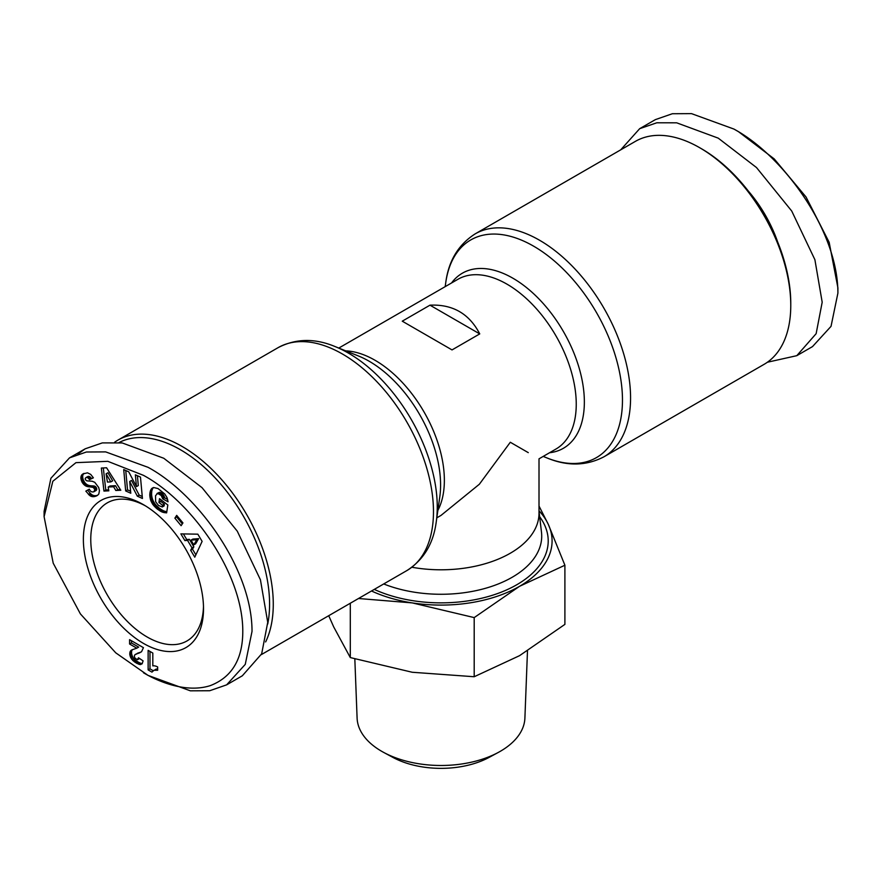 <?xml version="1.0" encoding="UTF-8"?>
<svg xmlns="http://www.w3.org/2000/svg" width="882" height="882" viewBox="0 0 882 882"><rect width="100%" height="100%" fill="white"/><g stroke="black" fill="none" stroke-linecap="round" stroke-linejoin="round"><path stroke-width="1.32" d="M767.395 362.237L796.788 355.678L812.498 346.604L831.031 326.351L837.9 293.133L837.9 287.797L829.168 242.318L806.038 196.995L774.198 158.892L738.565 131.738L733.945 129.07L691.521 113.635L672.349 113.734L655.381 119.621L639.671 128.684L620.696 149.852M837.9 293.133C838.043 231.183 783.966 156.158 733.934 129.07M148.055 675.403L115.74 652.823L80.416 613.927L53.207 563.19L44.1 516.676L52.832 481.274L75.962 462.653L107.802 461.33L143.435 475.332C191.637 501.263 244.27 574.579 242.759 633.618C242.142 660.177 231.305 677.508 210.258 685.634C186.058 693.373 158.043 681.499 143.435 672.734L148.066 675.403L190.358 690.827L209.695 690.738L226.619 684.862L245.262 664.389L252.02 631.391C252.164 569.563 198.086 494.317 148.066 467.328L105.664 451.893L86.403 452.003L69.502 457.868L85.212 448.795L102.345 442.896L122.212 442.94L163.765 458.254L202.033 487.658L237.28 531.173L260.433 579.805L267.731 622.317L261.678 653.805L242.33 675.788L226.619 684.862M44.1 516.676L44.1 511.34L50.902 478.265L69.502 457.868M764.11 364.332A128.728 74.32 -120 0 0 790.768 305.404A128.728 74.32 -120 0 0 699.746 147.746L699.746 147.746A128.728 74.32 -120 0 0 635.382 141.374L475.189 233.862A128.728 74.32 60 0 1 539.541 240.235A128.728 74.32 60 0 1 623.64 353.671A128.728 74.32 60 0 1 603.905 456.821L764.11 364.332M790.768 305.404L790.768 303.265A126.115 72.809 -120 0 0 701.598 148.815L699.746 147.746L701.598 148.815M411.916 567.247A98.012 56.591 0 0 0 510.303 553.223A98.012 56.591 0 0 0 539.012 513.214L539.012 458.827L555.947 449.048A98.012 56.591 60 0 0 570.974 370.506A98.012 56.591 60 0 0 506.941 284.136A98.012 56.591 60 0 0 457.934 279.285L338.798 348.059M436.81 517.833L441 515.419L479.356 484.24L510.303 442.257L528.274 452.631M777.67 241.977A94.098 54.331 -120 0 0 748.123 190.81M114.605 442.246A128.728 74.32 60 0 1 117.89 440.14A128.728 74.32 60 0 1 182.254 446.524A128.728 74.32 60 0 1 265.625 641.942M119.026 442.555A126.115 72.809 60 0 1 180.402 449.721A126.115 72.809 60 0 1 267.72 624.037M354.829 658.953L357.1 718.102A83.922 48.455 0 0 0 383.604 752.379A83.922 48.455 0 0 0 498.396 752.379A83.922 48.455 0 0 0 500.348 751.288A83.922 48.455 0 0 0 524.9 718.102L527.48 650.916M383.604 752.379L392.821 757.362A70.45 40.671 0 0 0 489.179 757.362L498.396 752.379M143.435 643.386A84.948 49.039 60 0 1 83.371 539.354A84.948 49.039 60 0 1 143.435 504.669L143.435 504.669A84.948 49.039 60 0 1 143.446 504.669A84.948 49.039 60 0 1 203.51 608.712A84.948 49.039 60 0 1 143.435 643.386M145.321 505.794A79.722 46.029 -120 0 0 107.273 502.861A79.722 46.029 -120 0 0 95.058 566.74A79.722 46.029 -120 0 0 147.14 636.991A79.722 46.029 -120 0 0 186.995 640.938A79.722 46.029 -120 0 0 203.477 606.529M402.258 321.18L429.975 305.172C452.698 304.136 469.29 313.705 479.742 333.903L452.025 349.911L402.258 321.18M479.742 333.903L429.975 305.172M796.788 355.678L816.137 333.683L822.189 302.206L814.891 259.694L791.738 211.052L756.491 167.536L718.235 138.143L676.67 122.819L656.803 122.785L639.671 128.684M539.012 510.777A111.088 64.132 180 0 1 548.295 524.36A111.088 64.132 180 0 1 519.553 586.309A111.088 64.132 180 0 1 412.247 602.902A111.088 64.132 180 0 1 371.52 590.995M358.511 598.503L412.247 602.902L474.196 617.598L519.553 586.309L564.899 565.23L548.295 524.36L539.012 506.036M328.721 615.702L333.705 626.915L350.297 657.575L350.297 603.244M350.297 657.575L412.247 672.26L474.196 676.737L474.196 617.598M474.196 676.737L519.553 655.668L564.899 624.379L564.899 565.23M77.881 454.087L85.212 448.795M106.579 467.78L120.801 490.238L115.796 490.491L113.624 486.765L108.188 487.04L108.828 490.833L103.944 491.076L101.353 468.044L106.579 467.78M158.043 488.562L164.813 494.019L167.095 497.757L168.054 501.803L162.718 498.815L161.252 495.53L157.635 493.358L155.53 495.706L155.64 501.704L158.484 505.463L162.266 506.985L162.531 505.243L158.936 502.497L159.521 498.65L167.823 505L166.632 512.872L162.056 512.001L156.676 508.572L152.729 504.328L150.69 500.292L149.753 494.758L150.921 489.609L153.677 487.537L158.043 488.562M202.121 541.383L194.779 557.17L190.644 550.247L192.011 547.898L187.524 540.379L184.9 540.622L180.876 533.875L197.822 534.172L202.121 541.383M176.698 515.364L182.938 522.916L181.119 525.694L174.879 518.142L176.698 515.364M128.772 471.859L136.456 486.632L135.365 474.814L140.481 477.096L142.432 498.462L137.327 496.169L129.698 481.506L130.779 493.236L125.685 490.954L123.723 469.588L128.772 471.859M82.82 473.987L87.461 472.818L90.714 474.406L93.382 477.823L89.578 479.632L87.825 477.68L86.072 477.504L85.212 478.408L85.455 479.775L86.822 480.844L92.191 481.241L94.76 482.311L98.674 487.47L99.434 490.601L98.839 493.953L97.417 495.464L94.275 496.632L90.008 495.75L85.819 491.142L89.336 489.168C90.284 491.45 91.783 492.332 93.812 491.803L94.848 489.642L93.327 487.459L86.337 486.247L82.291 482.608L80.835 477.438L82.82 473.987M134.858 657.972L137.305 659.736L138.485 657.774L143.105 660.883L142.123 663.826L140.051 664.576L135.122 662.349L131.661 659.163L129.985 655.734L130.117 651.577L131.793 649.924L136.798 648.171L129.588 644.014L129.588 639.659L143.435 647.664L141.528 651.765L134.88 654.764L134.296 656.142L134.858 657.972M152.818 653.066L152.818 665.877A13.087 7.552 60 0 1 157.657 666.968L157.657 670.254L153.997 670.265L151.958 672.117L148.132 669.912L148.132 650.365L152.818 653.066M115.796 490.491L120.206 489.29M103.315 467.945L105.785 490.006L103.944 491.076M105.785 490.006L108.662 489.863M113.624 486.765L115.476 485.695L110.041 485.971L108.188 487.04M115.476 485.695L117.648 489.422M153.137 487.68L151.891 488.396M153.281 487.636L151.737 488.529M153.479 487.592L151.307 489.025M153.148 487.967L150.921 489.609M152.762 488.54L150.59 490.271M152.432 489.201L150.315 491.02M152.156 489.951L150.083 491.847M151.936 490.778L149.907 492.762M151.759 491.693L149.896 492.84M151.748 491.77L151.649 492.729L149.797 493.788M151.649 492.729L151.605 493.688L149.753 494.758M151.605 493.688L151.616 494.648L149.764 495.717M151.616 494.648L151.704 495.629L149.863 496.698M151.704 495.629L151.858 496.621L150.006 497.691M151.858 496.621L152.068 497.624L150.227 498.694M152.068 497.624L150.348 499.201M152.2 498.132L152.542 499.223L150.69 500.292M152.542 499.223L152.939 500.27L151.087 501.34M152.939 500.27L153.413 501.285L151.561 502.354M153.413 501.285L153.964 502.288L152.112 503.357M153.964 502.288L154.582 503.258L152.729 504.328M154.582 503.258L152.961 504.647M154.802 503.578L155.419 504.394L153.567 505.452M155.419 504.394L156.103 505.188L154.251 506.257M156.103 505.188L156.842 505.959L154.989 507.029M156.842 505.959L157.646 506.742L155.805 507.8M157.646 506.742L158.517 507.503L156.676 508.572M158.517 507.503L159.466 508.241L157.613 509.311M159.466 508.241L157.966 509.575M159.807 508.506L160.711 509.146L158.859 510.215M160.711 509.146L161.571 509.719L159.719 510.788M161.571 509.719L162.398 510.204L160.546 511.273M162.398 510.204L163.17 510.612L161.318 511.681M163.17 510.612L163.909 510.932L162.056 512.001M163.909 510.932L162.619 512.21M164.46 511.141L165.177 511.351L163.324 512.42M165.177 511.351L165.937 511.538L164.085 512.607M165.937 511.538L166.742 511.67L164.89 512.729M166.72 512.266L165.739 512.828M161.031 499.807L160.789 501.428L158.936 502.497M160.789 501.428L164.372 504.173L162.531 505.243M164.372 504.173L164.107 505.926L162.266 506.985M157.635 493.358L159.488 492.288L156.996 493.49M159.488 492.288L160.215 492.388L158.363 493.457M160.215 492.388L160.998 492.718L159.146 493.788M160.998 492.718L161.858 493.27L160.006 494.339M161.858 493.27L162.332 493.666L160.48 494.736M162.332 493.666L163.104 494.46L161.252 495.53M163.104 494.46L163.732 495.331L161.88 496.39M163.732 495.331L162.067 496.709M163.909 495.651L164.328 496.676L162.475 497.735M164.328 496.676L164.559 497.757L162.718 498.815M164.559 497.757L167.646 499.477M190.644 550.247L192.496 549.177L195.859 554.822M183.379 533.919L186.752 539.563L184.9 540.622M186.752 539.563L189.376 539.321L187.524 540.379M189.376 539.321L193.864 546.829L192.011 547.898M193.864 546.829L192.496 549.177M177.337 516.146L174.879 518.142M176.731 517.084L182.32 523.853M137.405 475.718L138.298 485.563L136.456 486.632M125.751 470.503L127.526 489.885L125.685 490.954M127.526 489.885L130.602 491.252M137.327 496.169L139.18 495.1L131.55 480.436L129.698 481.506M139.18 495.1L142.256 496.478M83.944 473.413L82.28 474.373M84.088 473.358L81.839 474.814M83.691 473.744L81.497 475.288M83.349 474.229L81.221 475.828M83.073 474.759L80.968 476.611M82.809 475.541L80.835 477.438M82.688 476.379L82.699 477.261L80.857 478.331M82.699 477.261L80.89 478.672M82.743 477.603L82.93 478.65L81.078 479.72M82.93 478.65L83.25 479.698L81.398 480.767M83.25 479.698L83.702 480.745L81.85 481.804M83.702 480.745L84.143 481.539L82.291 482.608M84.143 481.539L84.771 482.487L82.93 483.557M84.771 482.487L85.466 483.314L83.614 484.372M85.466 483.314L86.227 484.009L84.374 485.078M86.227 484.009L87.042 484.604L85.19 485.662M87.042 484.604L85.675 485.938M87.516 484.88L88.189 485.177L86.337 486.247M88.189 485.177L88.906 485.431L87.064 486.5M88.906 485.431L89.688 485.618L87.836 486.677M89.688 485.618L90.526 485.762L88.674 486.831M90.526 485.762L91.419 485.85L89.567 486.919M91.419 485.85L93.007 485.894L91.166 486.963M93.007 485.894L93.922 485.982L92.07 487.051M93.922 485.982L94.628 486.147L92.786 487.217M94.628 486.147L95.168 486.39L93.327 487.459M95.168 486.39L95.796 486.897L93.944 487.955M95.796 486.897L96.469 487.9L94.628 488.959M96.469 487.9L96.7 488.573L94.848 489.642M96.7 488.573L96.722 489.543L94.881 490.613M96.722 489.543L94.815 490.866M96.656 489.797L94.451 491.428M96.292 490.359L93.812 491.803M87.671 490.072L90.295 493.369L88.443 494.438M90.295 493.369L91.055 494.074L89.214 495.133M91.055 494.074L91.849 494.681L90.008 495.75M91.849 494.681L92.555 495.1L90.703 496.158M92.555 495.1L93.194 495.364L91.353 496.423M93.194 495.364L93.889 495.552L92.037 496.61M93.889 495.552L94.606 495.651L92.753 496.709M94.606 495.651L93.492 496.709M95.344 495.64L94.275 496.632M96.127 495.563L95.091 496.467M96.943 495.397L95.929 496.191M97.781 495.133L96.105 496.136M86.348 477.438L88.2 476.368L86.072 477.504M88.2 476.368L87.097 477.416M88.95 476.346L89.666 476.611L87.825 477.68M89.666 476.611L88.112 477.89M89.964 476.82L90.692 477.526L88.839 478.595M90.692 477.526L91.43 478.562L89.578 479.632M91.43 478.562L93.294 477.68M141.495 651.787L135.519 654.334M138.198 652.901L136.346 653.97M140.216 652.294L138.364 653.353M141.186 651.919L139.345 652.989M131.44 640.729L131.44 642.945L129.588 644.014M131.44 642.945L138.639 647.112L136.798 648.171M131.925 649.858L131.098 650.343M132.664 649.538L130.58 650.828M132.432 649.758L130.117 651.577M131.969 650.508L129.808 652.537M131.65 651.467L131.55 652.614L129.709 653.683M131.55 652.614L131.583 653.364L129.742 654.422M131.583 653.364L131.837 654.664L129.985 655.734M131.837 654.664L132.311 656.032L130.47 657.101M132.311 656.032L132.708 656.836L130.867 657.895M132.708 656.836L133.502 658.093L131.661 659.163M133.502 658.093L134.45 659.229L132.598 660.298M134.45 659.229L134.946 659.725L133.094 660.794M134.946 659.725L135.883 660.519L134.031 661.577M135.883 660.519L136.975 661.279L135.122 662.349M136.975 661.279L138.242 662.073L136.401 663.143M138.242 662.073L138.871 662.415L137.03 663.485M138.871 662.415L140.051 662.999L138.198 664.069M140.051 662.999L141.054 663.352L139.213 664.422M141.054 663.352L141.903 663.507L140.051 664.576M142.222 663.628L140.58 664.576M139.323 658.336L138.187 658.997M139.588 658.512L137.724 659.604M149.984 651.434L149.984 668.843L148.132 669.912M149.984 668.843L153.181 670.695M153.997 670.265L153.225 670.662M155.849 669.195L154.615 670.088M156.467 669.019L157.338 668.953L155.486 670.022M157.657 669.394L156.5 670.066M110.812 481.903L112.664 480.833L107.935 472.741L106.094 473.81L107.417 482.068L110.812 481.903L106.094 473.81M198.626 538.648L192.86 539.089L191.008 540.148L193.808 544.844L196.785 539.718L198.626 538.648L195.661 543.786L193.808 544.844M196.785 539.718L191.008 540.148M445.19 286.639L445.741 282.703A125.663 72.556 60 0 1 533.61 246.166A125.663 72.556 60 0 1 622.218 392.236A125.663 72.556 60 0 1 546.884 457.901C567.192 466.369 586.199 466.005 603.905 456.821M335.116 346.582A125.663 72.556 60 0 1 348.39 353.098A125.663 72.556 60 0 1 436.259 521.769L439.787 496.875A101.077 58.355 60 0 0 440.581 485.001A101.077 58.355 60 0 0 369.117 361.212A101.077 58.355 60 0 0 358.434 355.975L335.116 346.582C314.819 338.104 295.812 338.468 278.095 347.651A128.728 74.32 60 0 1 342.459 354.024A128.728 74.32 60 0 1 426.546 467.46A128.728 74.32 60 0 1 406.811 570.61L261.304 654.631M451.54 282.979A101.077 58.355 60 0 1 512.883 278.205A101.077 58.355 60 0 1 581.778 378.543A101.077 58.355 60 0 1 549.552 452.742M345.755 350.871A98.012 56.591 60 0 1 444.363 480.326A98.012 56.591 60 0 1 437.869 510.402M383.714 583.95A100.713 58.146 0 0 0 512.21 577.247A100.713 58.146 0 0 0 541.482 532.177L539.012 511.284M374.266 589.408A107.218 61.905 0 0 0 505.948 590.212A107.218 61.905 0 0 0 539.652 516.72M92.367 485.883L90.515 486.941M91.937 494.736L90.085 495.794M139.323 652.559L137.471 653.628M445.741 282.703C448.552 260.896 458.375 244.612 475.189 233.862M543.202 456.413L546.884 457.901M406.811 570.61C423.636 559.861 433.448 543.577 436.259 521.769M278.095 347.651L117.89 440.14"/></g></svg>
